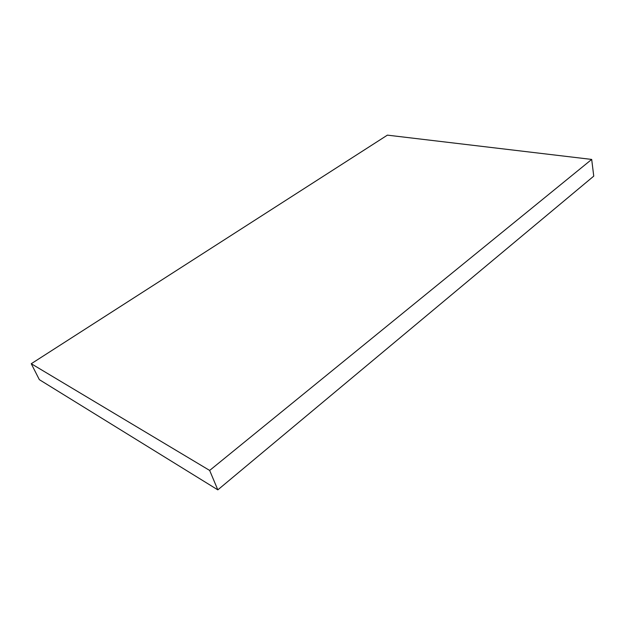 <?xml version="1.0" encoding="UTF-8"?>
<svg xmlns="http://www.w3.org/2000/svg" width="625" height="625" viewBox="0 0 625 625"><rect width="100%" height="100%" fill="white"/><g stroke="black" fill="none" stroke-linecap="round" stroke-linejoin="round"><path stroke-width="0.94" d="M209.656 470.438L31.25 363.727L39.344 379.656L217.82 489.859L209.656 470.438L591.688 159.422L387.391 135.141L31.25 363.727M217.82 489.859L593.75 176.133L591.688 159.422"/></g></svg>

